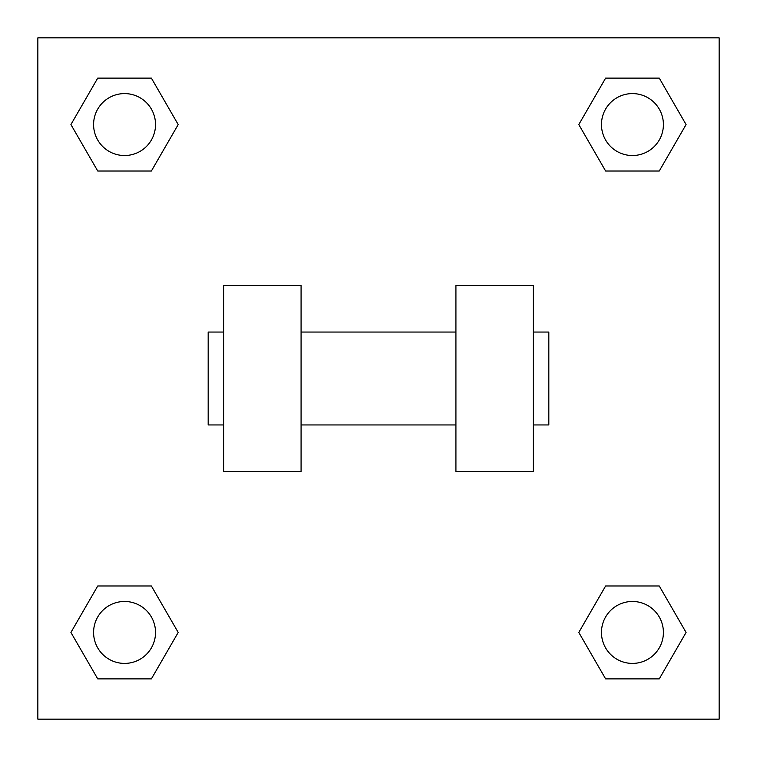 <?xml version="1.0" encoding="UTF-8"?>
<svg xmlns="http://www.w3.org/2000/svg" width="757" height="757" viewBox="0 0 757 757"><rect width="100%" height="100%" fill="white"/><g stroke="black" fill="none" stroke-linecap="round" stroke-linejoin="round"><path stroke-width="1.14" d="M178.198 124.564L151.381 171.016L97.738 171.016L70.921 124.564L97.738 78.113L151.381 78.113L178.198 124.564L151.381 171.016L128.132 171.016M128.132 585.984L151.381 585.984L178.198 632.436L151.381 678.887L97.738 678.887L70.921 632.436L97.738 585.984L151.381 585.984M628.868 171.016L605.619 171.016L578.802 124.564L605.619 78.113L659.262 78.113L686.079 124.564L659.262 171.016L605.619 171.016M578.802 632.436L605.619 585.984L659.262 585.984L686.079 632.436L659.262 678.887L605.619 678.887L578.802 632.436L605.619 585.984L628.868 585.984M605.619 585.984L659.262 585.984L605.619 585.984M659.262 678.887L605.619 678.887L659.262 678.887L686.079 632.436M663.406 632.436A30.971 30.971 0 0 0 616.955 605.619A30.971 30.971 0 0 0 616.955 659.262A30.971 30.971 0 0 0 663.406 632.436M151.381 678.887L97.738 678.887L151.381 678.887L178.198 632.436M155.526 632.436A30.971 30.971 0 0 0 109.074 605.619A30.971 30.971 0 0 0 109.074 659.262A30.971 30.971 0 0 0 155.526 632.436M605.619 78.113L659.262 78.113L605.619 78.113L578.802 124.564M663.406 124.564A30.971 30.971 0 0 0 616.955 97.738A30.971 30.971 0 0 0 616.955 151.381A30.971 30.971 0 0 0 663.406 124.564M97.738 78.113L151.381 78.113L97.738 78.113L70.921 124.564M151.381 171.016L97.738 171.016L151.381 171.016M155.526 124.564A30.971 30.971 0 0 0 109.074 97.738A30.971 30.971 0 0 0 109.074 151.381A30.971 30.971 0 0 0 155.526 124.564M719.15 37.85L719.15 719.15L37.85 719.15L37.85 37.85L719.15 37.85M70.921 632.436L97.738 585.984M686.079 124.564L659.262 171.016M455.922 285.597L455.922 471.403L533.344 471.403L533.344 285.597L455.922 285.597M301.078 471.403L301.078 285.597L223.656 285.597L223.656 471.403L301.078 471.403M533.344 424.951L548.825 424.951L548.825 332.049L533.344 332.049M223.656 332.049L208.175 332.049L208.175 424.951L223.656 424.951M455.922 332.049L301.078 332.049M455.922 424.951L301.078 424.951"/></g></svg>
